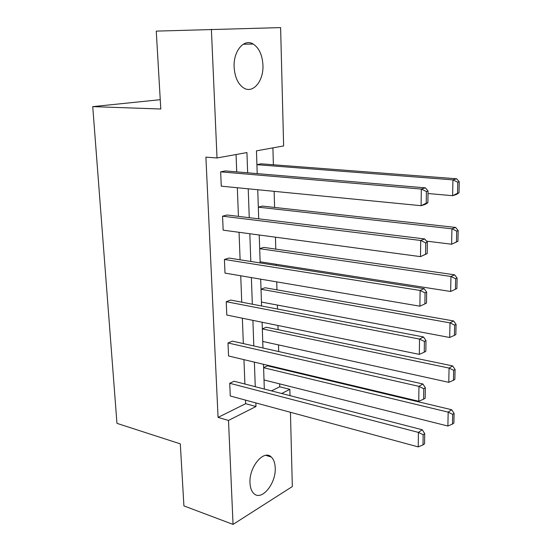 <?xml version="1.0" encoding="UTF-8"?>
<svg xmlns="http://www.w3.org/2000/svg" width="552" height="552" viewBox="0 0 552 552"><rect width="100%" height="100%" fill="white"/><g stroke="black" fill="none" stroke-linecap="round" stroke-linejoin="round"><path stroke-width="0.83" d="M249.994 482.979C248.897 466.978 263.856 449.197 271.273 457.028C273.702 459.305 275.02 462.914 275.213 467.854C276.241 483.469 261.531 501.547 253.803 493.481C251.498 491.252 250.228 487.747 249.994 482.979M234.138 67.22C233.179 51.108 244.129 38.143 253.209 44.029C259.109 47.983 262.352 55.027 262.938 65.157C263.773 81.047 252.926 94.13 243.563 87.885C237.96 84.014 234.814 77.128 234.138 67.22M290.435 412.289L292.332 486.547L233.047 524.4L183.919 505.908L180.304 443.863L116.962 423.349L92.743 106.626L160.791 109.013L156.257 31.119L280.609 27.6L283.631 145.935L256.459 150.841L257.211 173.611M271.467 390.878L279.705 386.786L279.623 383.868M279.188 368.605L279.174 368.032M278.705 351.548L278.512 344.91M278.084 329.668L277.96 325.487M277.49 309.03L277.38 305.063M276.945 289.848L276.718 281.879M276.255 265.457L276.221 264.298M275.786 249.111L275.448 237.181M274.599 207.428L274.144 191.344M273.385 164.765L272.909 147.867M279.705 386.786L289.848 389.346L290.007 395.66M160.252 99.691L92.743 106.626M232.44 341.136L227.997 342.964L418.954 386.372L422.887 383.985L232.44 341.136M423.632 399.151L425.192 398.164L425.337 387.759L423.77 388.725L423.632 399.151L418.775 401.263L228.556 355.985L227.997 342.964M228.983 258.053L224.416 259.454L420.1 290.455L424.129 288.627L228.983 258.053M424.902 303.89L426.503 303.124L426.655 292.132L425.047 292.87L424.902 303.89L419.913 306.188L225.002 273.102L224.416 259.454M225.354 170.92L220.655 171.851L421.307 189.06L425.447 187.859L225.354 170.92M427.89 202.674L428.048 191.047L426.399 191.537L426.241 203.191L427.89 202.674L425.233 204.392L421.107 205.696L221.269 186.176L220.655 171.851M247.655 172.804L246.937 152.559L217.019 157.969L205.896 157.141L218.068 417.395L245.654 403.698L245.516 400.124M244.895 384.026L243.956 359.649M243.335 343.585L242.362 318.214M241.742 302.185L240.727 275.772M240.106 259.792L239.05 232.295M238.436 216.37L237.332 187.749M236.725 171.879L236.056 154.525M227.189 215.011L222.559 216.184L420.693 240.472L424.778 238.947L227.189 215.011M427.186 253.603L427.338 242.3L425.716 242.914L425.564 254.244L427.186 253.603L420.5 256.645L223.16 230.163L222.559 216.184M230.729 300.081L226.23 301.702L419.52 339.073L423.501 336.955L230.729 300.081M424.26 352.169L425.84 351.293L425.985 340.598L424.398 341.453L424.26 352.169L419.341 354.37L226.796 315.033L226.23 301.702M234.11 381.246L229.729 383.274L418.409 432.402L422.287 429.76L234.11 381.246M423.018 444.884L424.564 443.794L424.702 433.658L423.156 434.728L423.018 444.884L418.237 446.899L230.274 395.991L229.729 383.274M233.047 524.4L228.5 420.438L255.969 406.52L255.838 402.919M218.068 417.395L228.5 420.438M217.019 157.969L211.388 29.263M281.651 393.507L289.848 389.346M257.743 189.736L258.702 218.827M259.233 235.007L260.158 262.938M260.689 279.16L261.572 305.98M262.11 322.244L262.959 348.001M263.497 364.299L264.311 389.036M255.259 386.704L254.389 362.133M253.81 345.945L252.906 320.367M252.326 304.214L251.381 277.58M250.808 261.469L249.821 233.744M249.256 217.681L248.227 188.812M263.608 367.632L267.52 365.824L451.688 409.743L448.169 412.137L452.695 414.352L452.481 424.081L453.882 423.087L454.096 413.386L452.695 414.352M262.331 328.854L266.292 327.226L452.633 365.914L449.073 368.081L453.654 370.316L453.44 380.293L454.855 379.397L455.076 369.44L453.654 370.316M261.02 289.2L265.036 287.751L453.606 320.953L450.004 322.865L454.648 325.128L454.42 335.368L455.848 334.574L456.076 324.355L454.648 325.128M259.681 248.635L263.752 247.386L454.6 274.806L450.956 276.462L455.662 278.753L455.428 289.262L456.877 288.572L457.111 278.084L455.662 278.753M258.315 207.131L262.442 206.089L455.621 227.431L451.936 228.811L456.704 231.129L456.463 241.928L457.932 241.341L458.167 230.57L456.704 231.129M256.915 164.655L261.096 163.827L456.67 178.786L452.944 179.869L457.774 182.215L457.532 193.303L459.009 192.834L459.257 181.774L457.774 182.215M245.654 403.698L255.969 406.52M426.241 203.191L421.107 205.696L421.307 189.06L426.399 191.537M425.447 187.859L428.048 191.047M459.009 192.834L456.332 194.518L452.619 195.698L428.014 193.517M256.921 164.689L452.944 179.869L452.619 195.698L457.532 193.303M459.257 181.774L456.67 178.786M425.564 254.244L420.5 256.645L420.693 240.472L425.716 242.914M424.778 238.947L427.338 242.3M419.913 306.188L420.1 290.455L425.047 292.87M424.129 288.627L426.655 292.132M457.932 241.341L451.619 244.219L426.454 241.134M258.315 207.172L451.936 228.811L451.619 244.219L456.463 241.928M458.167 230.57L455.621 227.431M259.688 248.683L450.956 276.462L450.646 291.47L260.116 261.786M450.646 291.47L455.428 289.262M457.111 278.084L454.6 274.806M419.341 354.37L419.52 339.073L424.398 341.453M423.501 336.955L425.985 340.598M261.02 289.255L450.004 322.865L449.701 337.486L261.448 302.068M449.701 337.486L454.42 335.368M456.076 324.355L453.606 320.953M418.775 401.263L418.954 386.372L423.77 388.725M422.887 383.985L425.337 387.759M262.331 328.923L449.073 368.081L448.783 382.322L262.745 341.447M448.783 382.322L453.44 380.293M455.076 369.44L452.633 365.914M418.237 446.899L418.409 432.402L423.156 434.728M422.287 429.76L424.702 433.658M263.608 367.708L448.169 412.137L447.886 426.027L264.015 379.962M447.886 426.027L452.481 424.081M454.096 413.386L451.688 409.743M271.273 457.028L265.857 455.345M253.209 44.029L243.211 44.236"/></g></svg>
